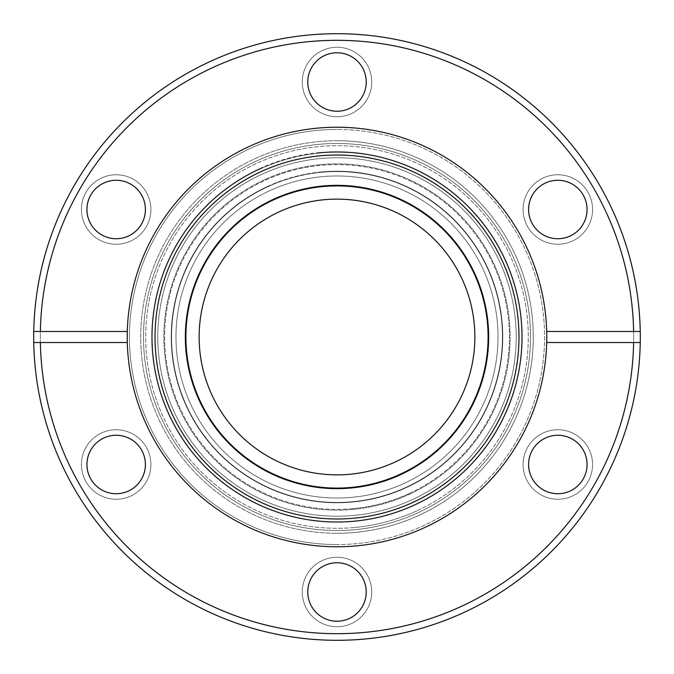 <?xml version="1.0" encoding="UTF-8"?>
<svg xmlns="http://www.w3.org/2000/svg" width="674" height="674" viewBox="0 0 674 674"><rect width="100%" height="100%" fill="white"/><g stroke="black" fill="none" stroke-linecap="round" stroke-linejoin="round"><path stroke-width="0.51" stroke-dasharray="3.37 2.53" d="M116.172 244.249A34.745 34.745 0 0 0 150.909 209.504A34.745 34.745 0 0 0 116.172 174.76A34.745 34.745 0 0 1 150.909 209.504A34.745 34.745 0 0 1 116.172 244.249A34.745 34.745 0 0 1 81.428 209.504A34.745 34.745 0 0 1 116.172 174.76A34.745 34.745 0 0 0 81.428 209.504A34.745 34.745 0 0 0 116.172 244.249M116.172 180.278A29.226 29.226 0 0 1 145.399 209.504A29.226 29.226 0 0 1 116.172 238.731A29.226 29.226 0 0 0 145.399 209.504A29.226 29.226 0 0 0 116.172 180.278A29.226 29.226 0 0 0 86.946 209.504A29.226 29.226 0 0 0 116.172 238.731A29.226 29.226 0 0 1 86.946 209.504A29.226 29.226 0 0 1 116.172 180.278A29.226 29.226 0 0 0 86.946 209.504A29.226 29.226 0 0 0 116.172 238.731A29.226 29.226 0 0 0 145.399 209.504A29.226 29.226 0 0 0 116.172 180.278M116.172 499.24A34.745 34.745 0 0 0 150.909 464.496A34.745 34.745 0 0 0 116.172 429.751A34.745 34.745 0 0 1 150.909 464.496A34.745 34.745 0 0 1 116.172 499.24A34.745 34.745 0 0 1 81.428 464.496A34.745 34.745 0 0 1 116.172 429.751A34.745 34.745 0 0 0 81.428 464.496A34.745 34.745 0 0 0 116.172 499.24M116.172 435.269A29.226 29.226 0 0 1 145.399 464.496A29.226 29.226 0 0 1 116.172 493.722A29.226 29.226 0 0 0 145.399 464.496A29.226 29.226 0 0 0 116.172 435.269A29.226 29.226 0 0 0 86.946 464.496A29.226 29.226 0 0 0 116.172 493.722A29.226 29.226 0 0 1 86.946 464.496A29.226 29.226 0 0 1 116.172 435.269A29.226 29.226 0 0 0 86.946 464.496A29.226 29.226 0 0 0 116.172 493.722A29.226 29.226 0 0 0 145.399 464.496A29.226 29.226 0 0 0 116.172 435.269M337 626.736A34.745 34.745 0 0 0 371.745 591.991A34.745 34.745 0 0 0 337 557.255A34.745 34.745 0 0 1 371.745 591.991A34.745 34.745 0 0 1 337 626.736A34.745 34.745 0 0 1 302.255 591.991A34.745 34.745 0 0 1 337 557.255A34.745 34.745 0 0 0 302.255 591.991A34.745 34.745 0 0 0 337 626.736M337 562.765A29.226 29.226 0 0 1 366.226 591.991A29.226 29.226 0 0 1 337 621.217A29.226 29.226 0 0 0 366.226 591.991A29.226 29.226 0 0 0 337 562.765A29.226 29.226 0 0 0 307.774 591.991A29.226 29.226 0 0 0 337 621.217A29.226 29.226 0 0 1 307.774 591.991A29.226 29.226 0 0 1 337 562.765A29.226 29.226 0 0 0 307.774 591.991A29.226 29.226 0 0 0 337 621.217A29.226 29.226 0 0 0 366.226 591.991A29.226 29.226 0 0 0 337 562.765M557.828 499.24A34.745 34.745 0 0 0 592.572 464.496A34.745 34.745 0 0 0 557.828 429.751A34.745 34.745 0 0 1 592.572 464.496A34.745 34.745 0 0 1 557.828 499.24A34.745 34.745 0 0 1 523.091 464.496A34.745 34.745 0 0 1 557.828 429.751A34.745 34.745 0 0 0 523.091 464.496A34.745 34.745 0 0 0 557.828 499.24M557.828 435.269A29.226 29.226 0 0 1 587.054 464.496A29.226 29.226 0 0 1 557.828 493.722A29.226 29.226 0 0 0 587.054 464.496A29.226 29.226 0 0 0 557.828 435.269A29.226 29.226 0 0 0 528.601 464.496A29.226 29.226 0 0 0 557.828 493.722A29.226 29.226 0 0 1 528.601 464.496A29.226 29.226 0 0 1 557.828 435.269A29.226 29.226 0 0 0 528.601 464.496A29.226 29.226 0 0 0 557.828 493.722A29.226 29.226 0 0 0 587.054 464.496A29.226 29.226 0 0 0 557.828 435.269M557.828 244.249A34.745 34.745 0 0 0 592.572 209.504A34.745 34.745 0 0 0 557.828 174.76A34.745 34.745 0 0 1 592.572 209.504A34.745 34.745 0 0 1 557.828 244.249A34.745 34.745 0 0 1 523.091 209.504A34.745 34.745 0 0 1 557.828 174.76A34.745 34.745 0 0 0 523.091 209.504A34.745 34.745 0 0 0 557.828 244.249M557.828 180.278A29.226 29.226 0 0 1 587.054 209.504A29.226 29.226 0 0 1 557.828 238.731A29.226 29.226 0 0 0 587.054 209.504A29.226 29.226 0 0 0 557.828 180.278A29.226 29.226 0 0 0 528.601 209.504A29.226 29.226 0 0 0 557.828 238.731A29.226 29.226 0 0 1 528.601 209.504A29.226 29.226 0 0 1 557.828 180.278A29.226 29.226 0 0 0 528.601 209.504A29.226 29.226 0 0 0 557.828 238.731A29.226 29.226 0 0 0 587.054 209.504A29.226 29.226 0 0 0 557.828 180.278M337 116.745A34.745 34.745 0 0 0 371.745 82.009A34.745 34.745 0 0 0 337 47.264A34.745 34.745 0 0 1 371.745 82.009A34.745 34.745 0 0 1 337 116.745A34.745 34.745 0 0 1 302.255 82.009A34.745 34.745 0 0 1 337 47.264A34.745 34.745 0 0 0 302.255 82.009A34.745 34.745 0 0 0 337 116.745M337 52.783A29.226 29.226 0 0 1 366.226 82.009A29.226 29.226 0 0 1 337 111.235A29.226 29.226 0 0 0 366.226 82.009A29.226 29.226 0 0 0 337 52.783A29.226 29.226 0 0 0 307.774 82.009A29.226 29.226 0 0 0 337 111.235A29.226 29.226 0 0 1 307.774 82.009A29.226 29.226 0 0 1 337 52.783A29.226 29.226 0 0 0 307.774 82.009A29.226 29.226 0 0 0 337 111.235A29.226 29.226 0 0 0 366.226 82.009A29.226 29.226 0 0 0 337 52.783M337 140.731A196.269 196.269 0 0 1 533.269 337A196.269 196.269 0 0 1 337 533.269A196.269 196.269 0 0 0 533.269 337A196.269 196.269 0 0 0 337 140.731A196.269 196.269 0 0 0 140.731 337A196.269 196.269 0 0 0 337 533.269A196.269 196.269 0 0 1 140.731 337A196.269 196.269 0 0 1 337 140.731M337 633.686A296.686 296.686 0 0 1 40.314 337A296.686 296.686 0 0 1 337 40.314A296.686 296.686 0 0 1 633.686 337A296.686 296.686 0 0 1 337 633.686A296.686 296.686 0 0 1 40.314 337A296.686 296.686 0 0 1 337 40.314A296.686 296.686 0 0 1 633.686 337A296.686 296.686 0 0 1 337 633.686A296.686 296.686 0 0 0 633.686 337A296.686 296.686 0 0 0 337 40.314A296.686 296.686 0 0 0 40.314 337A296.686 296.686 0 0 0 337 633.686M337 640.3A303.3 303.3 0 0 1 33.7 337A303.3 303.3 0 0 1 337 33.7A303.3 303.3 0 0 1 640.3 337A303.3 303.3 0 0 1 337 640.3A303.3 303.3 0 0 1 33.7 337A303.3 303.3 0 0 1 337 33.7A303.3 303.3 0 0 1 640.3 337A303.3 303.3 0 0 1 337 640.3A303.3 303.3 0 0 0 640.3 337A303.3 303.3 0 0 0 337 33.7A303.3 303.3 0 0 0 33.7 337A303.3 303.3 0 0 0 337 640.3M337 127.226A209.774 209.774 0 0 1 546.774 337A209.774 209.774 0 0 1 337 546.774A209.774 209.774 0 0 1 127.226 337A209.774 209.774 0 0 1 337 127.226A209.774 209.774 0 0 1 546.774 337A209.774 209.774 0 0 1 337 546.774A209.774 209.774 0 0 1 127.226 337A209.774 209.774 0 0 1 337 127.226A209.774 209.774 0 0 0 127.226 337A209.774 209.774 0 0 0 337 546.774A209.774 209.774 0 0 0 546.774 337A209.774 209.774 0 0 0 337 127.226M337 544.567A207.567 207.567 0 0 1 129.433 337A207.567 207.567 0 0 1 337 129.433A207.567 207.567 0 0 0 129.433 337A207.567 207.567 0 0 0 337 544.567A207.567 207.567 0 0 0 544.567 337A207.567 207.567 0 0 0 337 129.433A207.567 207.567 0 0 1 544.567 337A207.567 207.567 0 0 1 337 544.567M337 518.98A181.98 181.98 0 0 1 155.02 337A181.98 181.98 0 0 1 337 155.02A181.98 181.98 0 0 1 518.98 337A181.98 181.98 0 0 1 337 518.98A181.98 181.98 0 0 0 518.98 337A181.98 181.98 0 0 0 337 155.02A181.98 181.98 0 0 1 518.98 337A181.98 181.98 0 0 1 337 518.98A181.98 181.98 0 0 1 155.02 337A181.98 181.98 0 0 1 337 155.02A181.98 181.98 0 0 0 155.02 337A181.98 181.98 0 0 0 337 518.98M337 185.35A151.65 151.65 0 0 1 488.65 337A151.65 151.65 0 0 1 337 488.65A151.65 151.65 0 0 1 185.35 337A151.65 151.65 0 0 1 337 185.35A151.65 151.65 0 0 1 488.65 337A151.65 151.65 0 0 1 337 488.65A151.65 151.65 0 0 1 185.35 337A151.65 151.65 0 0 1 337 185.35A151.65 151.65 0 0 1 488.65 337A151.65 151.65 0 0 1 337 488.65A151.65 151.65 0 0 1 185.35 337A151.65 151.65 0 0 1 337 185.35M254.09 210.684A151.102 151.102 0 0 1 463.316 254.09A151.102 151.102 0 0 1 419.91 463.316A151.102 151.102 0 0 1 210.684 419.91A151.102 151.102 0 0 1 254.09 210.684M458.312 271.496A137.867 137.867 0 0 0 271.496 215.688A137.867 137.867 0 0 0 215.688 402.504A137.867 137.867 0 0 0 402.504 458.312A137.867 137.867 0 0 0 458.312 271.496M179.301 422.16A179.225 179.225 0 0 0 422.16 494.699A179.225 179.225 0 0 0 494.699 251.84A179.225 179.225 0 0 1 422.16 494.699A179.225 179.225 0 0 1 179.301 422.16A179.225 179.225 0 0 1 251.84 179.301A179.225 179.225 0 0 1 494.699 251.84A179.225 179.225 0 0 0 251.84 179.301A179.225 179.225 0 0 0 179.301 422.16M352.173 497.311A161.027 161.027 0 0 1 176.689 352.173A161.027 161.027 0 0 1 321.827 176.689A161.027 161.027 0 0 1 497.311 321.827A161.027 161.027 0 0 1 352.173 497.311A161.027 161.027 0 0 1 176.689 352.173A161.027 161.027 0 0 1 321.827 176.689A161.027 161.027 0 0 1 497.311 321.827A161.027 161.027 0 0 1 352.173 497.311M313.688 173.218A165.433 165.433 0 0 0 172.713 356.453A165.433 165.433 0 0 0 360.312 500.782A165.433 165.433 0 0 0 500.782 313.688A165.433 165.433 0 0 0 313.688 173.218A165.433 165.433 0 0 0 173.218 360.312A165.433 165.433 0 0 0 360.312 500.782A165.433 165.433 0 0 0 501.288 317.547A165.433 165.433 0 0 0 313.688 173.218M354.406 520.918A184.735 184.735 0 0 0 520.918 319.594A184.735 184.735 0 0 0 319.594 153.082A184.735 184.735 0 0 0 153.082 354.406A184.735 184.735 0 0 0 354.406 520.918A184.735 184.735 0 0 0 520.918 319.594A184.735 184.735 0 0 0 319.594 153.082A184.735 184.735 0 0 0 153.082 354.406A184.735 184.735 0 0 0 354.406 520.918A184.735 184.735 0 0 0 520.918 319.594A184.735 184.735 0 0 0 319.594 153.082A184.735 184.735 0 0 0 153.082 354.406A184.735 184.735 0 0 0 354.406 520.918M355.232 529.646A193.505 193.505 0 0 0 529.646 318.768A193.505 193.505 0 0 0 318.768 144.354A193.505 193.505 0 0 0 144.354 355.232A193.505 193.505 0 0 0 355.232 529.646M355.021 527.447A191.298 191.298 0 0 0 527.447 318.979A191.298 191.298 0 0 0 318.979 146.553A191.298 191.298 0 0 0 146.553 355.021A191.298 191.298 0 0 0 355.021 527.447M315.71 187.406A151.102 151.102 0 0 0 187.406 358.29A151.102 151.102 0 0 0 358.29 486.594A151.102 151.102 0 0 0 486.594 315.71A151.102 151.102 0 0 0 315.71 187.406A151.102 151.102 0 0 0 187.406 358.29A151.102 151.102 0 0 0 358.29 486.594A151.102 151.102 0 0 0 486.594 315.71A151.102 151.102 0 0 0 315.71 187.406M404.139 483.359A161.027 161.027 0 0 0 483.359 269.861A161.027 161.027 0 0 0 269.861 190.641A161.027 161.027 0 0 1 483.359 269.861A161.027 161.027 0 0 1 404.139 483.359A161.027 161.027 0 0 1 190.641 404.139A161.027 161.027 0 0 1 269.861 190.641A161.027 161.027 0 0 0 190.641 404.139A161.027 161.027 0 0 0 404.139 483.359M405.975 487.369A165.433 165.433 0 0 1 186.631 405.975A165.433 165.433 0 0 1 268.025 186.631A165.433 165.433 0 0 1 487.369 268.025A165.433 165.433 0 0 1 405.975 487.369A165.433 165.433 0 0 1 186.631 405.975A165.433 165.433 0 0 1 268.025 186.631A165.433 165.433 0 0 1 487.369 268.025A165.433 165.433 0 0 1 405.975 487.369M414.021 504.919A184.735 184.735 0 0 1 169.081 414.021A184.735 184.735 0 0 1 259.979 169.081A184.735 184.735 0 0 1 504.919 259.979A184.735 184.735 0 0 1 414.021 504.919A184.735 184.735 0 0 1 169.081 414.021A184.735 184.735 0 0 1 259.979 169.081A184.735 184.735 0 0 1 504.919 259.979A184.735 184.735 0 0 1 414.021 504.919M417.678 512.88A193.505 193.505 0 0 1 161.12 417.678A193.505 193.505 0 0 1 256.322 161.12A193.505 193.505 0 0 1 512.88 256.322A193.505 193.505 0 0 1 417.678 512.88M416.759 510.875A191.298 191.298 0 0 1 163.125 416.759A191.298 191.298 0 0 1 257.241 163.125A191.298 191.298 0 0 1 510.875 257.241A191.298 191.298 0 0 1 416.759 510.875M127.302 331.482L40.373 331.482M40.373 342.518L127.302 342.518M546.698 342.518L633.627 342.518M633.627 331.482L546.698 331.482M321.38 171.954A165.787 165.787 0 0 0 171.954 352.62A165.787 165.787 0 0 0 352.62 502.046A165.787 165.787 0 0 0 502.046 321.38A165.787 165.787 0 0 0 321.38 171.954M353.235 508.617A172.384 172.384 0 0 0 508.617 320.765A172.384 172.384 0 0 0 320.765 165.383A172.384 172.384 0 0 0 165.383 353.235A172.384 172.384 0 0 0 353.235 508.617M320.689 164.633A173.142 173.142 0 0 0 164.633 353.311A173.142 173.142 0 0 0 353.311 509.367A173.142 173.142 0 0 0 509.367 320.689A173.142 173.142 0 0 0 320.689 164.633M353.884 515.425A179.225 179.225 0 0 0 515.425 320.116A179.225 179.225 0 0 0 320.116 158.575A179.225 179.225 0 0 0 158.575 353.884A179.225 179.225 0 0 0 353.884 515.425M319.543 152.535A185.291 185.291 0 0 0 152.535 354.457A185.291 185.291 0 0 0 354.457 521.465A185.291 185.291 0 0 0 521.465 319.543A185.291 185.291 0 0 0 319.543 152.535M267.881 186.31A165.787 165.787 0 0 1 487.69 267.881A165.787 165.787 0 0 1 406.119 487.69A165.787 165.787 0 0 1 186.31 406.119A165.787 165.787 0 0 1 267.881 186.31M408.874 493.688A172.384 172.384 0 0 1 180.312 408.874A172.384 172.384 0 0 1 265.126 180.312A172.384 172.384 0 0 1 493.688 265.126A172.384 172.384 0 0 1 408.874 493.688M264.815 179.629A173.142 173.142 0 0 1 494.371 264.815A173.142 173.142 0 0 1 409.185 494.371A173.142 173.142 0 0 1 179.629 409.185A173.142 173.142 0 0 1 264.815 179.629M411.721 499.906A179.225 179.225 0 0 1 174.094 411.721A179.225 179.225 0 0 1 262.279 174.094A179.225 179.225 0 0 1 499.906 262.279A179.225 179.225 0 0 1 411.721 499.906M259.751 168.584A185.291 185.291 0 0 1 505.416 259.751A185.291 185.291 0 0 1 414.249 505.416A185.291 185.291 0 0 1 168.584 414.249A185.291 185.291 0 0 1 259.751 168.584M352.586 501.7A165.433 165.433 0 0 0 501.288 317.547A165.433 165.433 0 0 0 321.414 172.3"/><path stroke-width="1.01" d="M254.09 210.684A151.102 151.102 0 0 1 463.316 254.09A151.102 151.102 0 0 1 419.91 463.316A151.102 151.102 0 0 1 210.684 419.91A151.102 151.102 0 0 1 254.09 210.684M458.312 271.496A137.867 137.867 0 0 0 271.496 215.688A137.867 137.867 0 0 0 215.688 402.504A137.867 137.867 0 0 0 402.504 458.312A137.867 137.867 0 0 0 458.312 271.496M337 185.35A151.65 151.65 0 0 0 185.35 337A151.65 151.65 0 0 0 337 488.65A151.65 151.65 0 0 0 488.65 337A151.65 151.65 0 0 0 337 185.35M116.172 180.278A29.226 29.226 0 0 0 86.946 209.504A29.226 29.226 0 0 0 116.172 238.731A29.226 29.226 0 0 0 145.399 209.504A29.226 29.226 0 0 0 116.172 180.278M116.172 435.269A29.226 29.226 0 0 0 86.946 464.496A29.226 29.226 0 0 0 116.172 493.722A29.226 29.226 0 0 0 145.399 464.496A29.226 29.226 0 0 0 116.172 435.269M337 562.765A29.226 29.226 0 0 0 307.774 591.991A29.226 29.226 0 0 0 337 621.217A29.226 29.226 0 0 0 366.226 591.991A29.226 29.226 0 0 0 337 562.765M557.828 435.269A29.226 29.226 0 0 0 528.601 464.496A29.226 29.226 0 0 0 557.828 493.722A29.226 29.226 0 0 0 587.054 464.496A29.226 29.226 0 0 0 557.828 435.269M557.828 180.278A29.226 29.226 0 0 0 528.601 209.504A29.226 29.226 0 0 0 557.828 238.731A29.226 29.226 0 0 0 587.054 209.504A29.226 29.226 0 0 0 557.828 180.278M337 52.783A29.226 29.226 0 0 0 307.774 82.009A29.226 29.226 0 0 0 337 111.235A29.226 29.226 0 0 0 366.226 82.009A29.226 29.226 0 0 0 337 52.783M640.249 331.482A303.3 303.3 0 0 0 337 33.7A303.3 303.3 0 0 0 33.751 331.482L40.373 331.482L33.751 331.482A303.3 303.3 0 0 0 33.751 342.518L127.302 342.518A209.774 209.774 0 0 0 337 546.774A209.774 209.774 0 0 0 546.698 342.518L640.249 342.518A303.3 303.3 0 0 0 640.249 331.482L546.698 331.482A209.774 209.774 0 0 0 337 127.226A209.774 209.774 0 0 0 127.302 331.482L40.373 331.482A296.686 296.686 0 0 1 337 40.314A296.686 296.686 0 0 1 633.627 331.482L640.249 331.482M337 640.3A303.3 303.3 0 0 0 640.249 342.518L633.627 342.518A296.686 296.686 0 0 1 337 633.686A296.686 296.686 0 0 1 40.373 342.518L33.751 342.518A303.3 303.3 0 0 0 337 640.3M127.302 342.518A209.774 209.774 0 0 1 127.302 331.482M337 518.98A181.98 181.98 0 0 0 518.98 337A181.98 181.98 0 0 0 337 155.02A181.98 181.98 0 0 0 155.02 337A181.98 181.98 0 0 0 337 518.98M546.698 331.482A209.774 209.774 0 0 1 546.698 342.518"/></g></svg>
